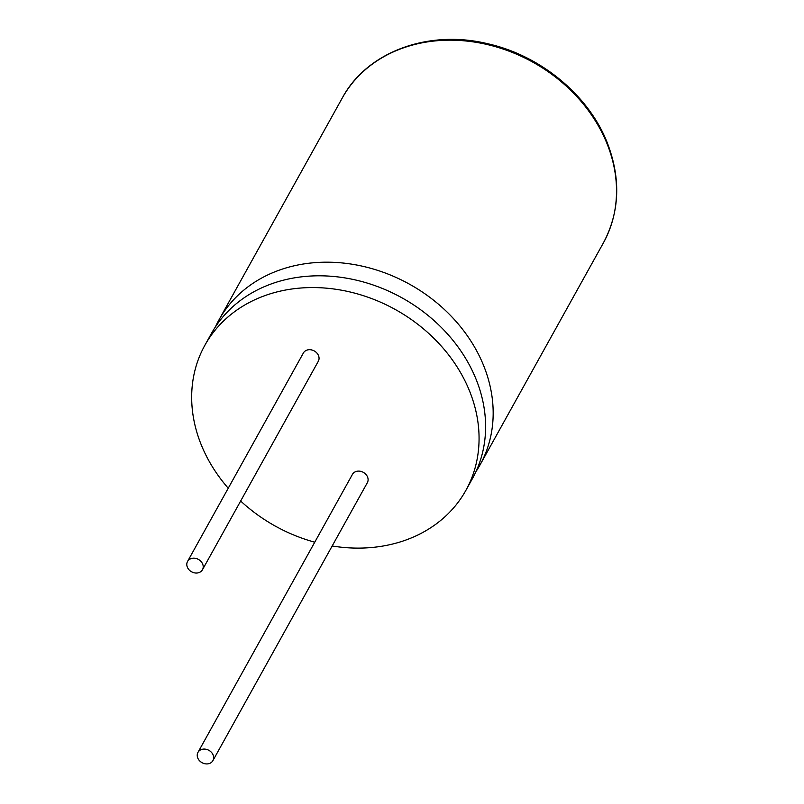 <?xml version="1.0" encoding="UTF-8"?>
<svg xmlns="http://www.w3.org/2000/svg" width="804" height="804" viewBox="0 0 804 804"><rect width="100%" height="100%" fill="white"/><g stroke="black" fill="none" stroke-linecap="round" stroke-linejoin="round"><path stroke-width="1.21" d="M332.173 545.986A149.313 123.806 -150.9 0 0 465.888 490.36L472.42 478.611A149.313 123.806 -150.9 0 0 476.058 379.197A149.313 123.806 -150.9 0 0 346.584 278.184A149.313 123.806 -150.9 0 0 211.382 333.559L204.849 345.318A149.313 123.806 -150.9 0 0 201.211 444.723A149.313 123.806 -150.9 0 0 228.235 488.229M475.938 471.657A149.313 123.806 -150.9 0 0 479.988 464.993A149.313 123.806 -150.9 0 0 483.626 365.579A149.313 123.806 -150.9 0 0 354.152 264.566A149.313 123.806 -150.9 0 0 218.949 319.942A149.313 123.806 -150.9 0 0 215.422 326.896M187.342 567.142A8.532 7.075 -150.9 0 0 194.739 572.91A8.532 7.075 -150.9 0 0 202.467 569.745A8.532 7.075 -150.9 0 0 202.668 564.066A8.532 7.075 -150.9 0 0 195.272 558.298A8.532 7.075 -150.9 0 0 187.543 561.463A8.532 7.075 -150.9 0 0 187.342 567.142M202.467 569.745L318.304 361.287A8.532 7.075 -150.9 0 0 318.505 355.599A8.532 7.075 -150.9 0 0 311.108 349.83A8.532 7.075 -150.9 0 0 303.379 352.996L187.543 561.463M197.774 758.031A8.532 7.075 -150.9 0 0 205.171 763.8A8.532 7.075 -150.9 0 0 212.899 760.634A8.532 7.075 -150.9 0 0 213.11 754.956A8.532 7.075 -150.9 0 0 205.703 749.187A8.532 7.075 -150.9 0 0 197.985 752.343A8.532 7.075 -150.9 0 0 197.774 758.031M212.899 760.634L367.348 482.681A8.532 7.075 -150.9 0 0 367.559 477.003A8.532 7.075 -150.9 0 0 360.162 471.234A8.532 7.075 -150.9 0 0 352.433 474.39L197.985 752.343M240.657 501.013A149.313 123.806 -150.9 0 0 314.756 542.197M465.888 490.36A149.313 123.806 -150.9 0 0 469.526 390.955A149.313 123.806 -150.9 0 0 340.052 289.942A149.313 123.806 -150.9 0 0 204.849 345.318M603.342 242.989A149.313 123.806 -150.9 0 0 606.98 143.574A149.313 123.806 -150.9 0 0 477.516 42.562A149.313 123.806 -150.9 0 0 342.313 97.937C366.855 51.938 428.341 29.115 487.907 43.778C540.64 55.576 588.629 95.284 607.151 142.469C621.07 178.498 619.804 212.005 603.342 242.989L479.988 464.993M218.949 319.942L342.313 97.937"/></g></svg>
